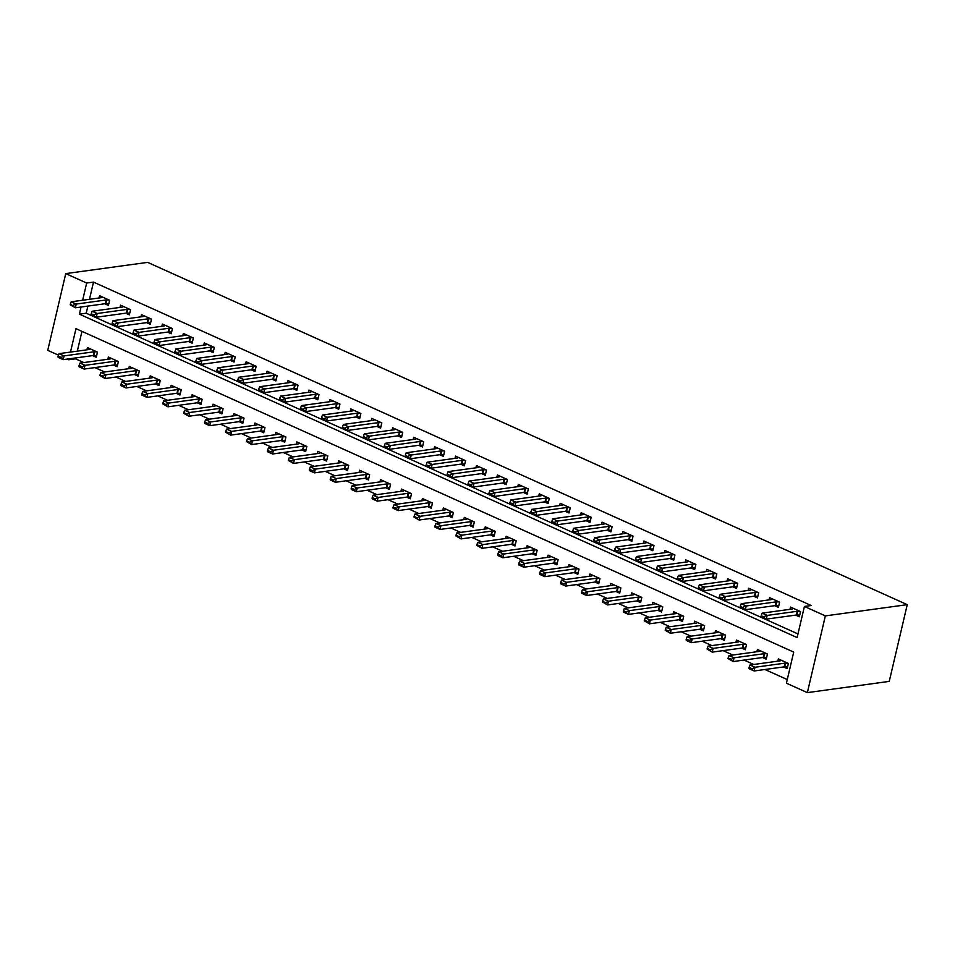 <?xml version="1.0" encoding="UTF-8"?>
<svg xmlns="http://www.w3.org/2000/svg" width="955" height="955" viewBox="0 0 955 955"><rect width="100%" height="100%" fill="white"/><g stroke="black" fill="none" stroke-linecap="round" stroke-linejoin="round"><path stroke-width="1.43" d="M75.731 357.922L75.517 358.841L68.688 359.772L67.184 359.092M58.47 355.165L47.75 350.342L65.752 273.608L147.643 262.374L907.25 604.658L889.248 681.393L807.357 692.626L786.419 683.195L793.712 652.086L75.982 328.663L70.491 352.073M75.517 358.841L83.777 362.554M94.951 367.591L104.716 371.996M115.889 377.022L125.654 381.427M136.828 386.465L146.593 390.858M157.754 395.895L167.531 400.3M178.692 405.326L188.457 409.731M199.631 414.768L209.396 419.161M220.569 424.199L230.334 428.604M241.508 433.642L251.272 438.035M262.446 443.072L272.211 447.465M283.384 452.503L293.149 456.908M304.323 461.945L314.088 466.338M325.261 471.376L335.026 475.781M346.199 480.807L355.964 485.212M367.138 490.249L376.903 494.642M388.064 499.68L397.841 504.085M409.003 509.111L418.779 513.515M429.941 518.553L439.706 522.946M450.879 527.984L460.644 532.389M471.818 537.414L481.583 541.819M492.756 546.857L502.521 551.25M513.695 556.288L523.459 560.692M534.633 565.718L544.398 570.123M555.571 575.161L565.336 579.554M576.51 584.591L586.275 588.996M597.448 594.022L607.213 598.427M618.386 603.465L628.151 607.858M639.313 612.895L649.09 617.3M660.251 622.326L670.016 626.731M681.19 631.768L690.954 636.161M702.128 641.199L711.893 645.604M723.066 650.63L732.831 655.035M744.005 660.072L753.77 664.465M764.943 669.503L787.266 679.566M81.963 331.361L77.319 351.142M783.47 666.96L787.183 668.631L788.4 663.45L778.349 658.914L777.812 661.17M762.532 657.529L766.244 659.201L767.462 654.008L757.411 649.484L756.885 651.74M741.593 648.087L745.306 649.758L746.524 644.577L736.472 640.053L735.947 642.297M720.655 638.656L724.367 640.327L725.585 635.147L715.534 630.61L715.009 632.867M699.717 629.226L703.429 630.897L704.647 625.704L694.595 621.18L694.07 623.436M678.79 619.783L682.491 621.454L683.708 616.273L673.657 611.749L673.132 613.993M657.852 610.352L661.552 612.024L662.77 606.843L652.719 602.307L652.193 604.563M636.913 600.922L640.614 602.593L641.832 597.4L631.78 592.876L631.255 595.132M615.975 591.479L619.676 593.151L620.893 587.97L610.842 583.445L610.317 585.69M595.037 582.049L598.749 583.72L599.955 578.539L589.904 574.003L589.378 576.259M574.098 572.618L577.811 574.289L579.017 569.096L568.977 564.572L568.44 566.828M553.16 563.175L556.872 564.847L558.09 559.666L548.039 555.142L547.502 557.386M532.221 553.745L535.934 555.416L537.152 550.235L527.1 545.699L526.575 547.955M511.283 544.314L514.996 545.985L516.213 540.793L506.162 536.268L505.637 538.524M490.345 534.872L494.057 536.543L495.275 531.362L485.224 526.838L484.698 529.082M469.406 525.441L473.119 527.112L474.337 521.931L464.285 517.395L463.76 519.651M448.48 516.01L452.181 517.682L453.398 512.489L443.347 507.965L442.822 510.221M427.542 506.568L431.242 508.239L432.46 503.058L422.408 498.534L421.883 500.778M406.603 497.137L410.304 498.808L411.521 493.628L401.47 489.091L400.945 491.348M385.665 487.707L389.365 489.378L390.583 484.185L380.532 479.661L380.006 481.917M364.726 478.264L368.427 479.935L369.645 474.754L359.593 470.23L359.068 472.474M343.788 468.833L347.501 470.505L348.706 465.324L338.667 460.788L338.13 463.044M322.85 459.403L326.562 461.074L327.78 455.881L317.729 451.357L317.191 453.613M301.911 449.96L305.624 451.631L306.842 446.451L296.79 441.926L296.253 444.171M280.973 440.53L284.685 442.201L285.903 437.02L275.852 432.484L275.327 434.74M260.035 431.099L263.747 432.77L264.965 427.577L254.913 423.053L254.388 425.309M239.096 421.656L242.809 423.328L244.026 418.147L233.975 413.622L233.45 415.867M218.158 412.226L221.87 413.897L223.088 408.716L213.037 404.18L212.511 406.436M197.231 402.795L200.932 404.466L202.15 399.274L192.098 394.749L191.573 396.994M176.293 393.353L179.994 395.024L181.211 389.843L171.16 385.319L170.635 387.563M155.355 383.922L159.055 385.593L160.273 380.412L150.222 375.876L149.696 378.132M134.416 374.491L138.117 376.163L139.335 370.97L129.283 366.445L128.758 368.69M113.478 365.049L117.19 366.72L118.396 361.539L108.345 357.015L107.82 359.259M92.54 355.618L96.252 357.289L97.458 352.108L87.418 347.572L86.881 349.828M81.056 307.021L79.384 314.147L797.115 637.57L804.42 606.461L811.237 605.53L93.506 282.107L89.472 299.297M87.884 306.077L86.213 313.216L797.974 633.941M795.634 615.115L799.335 616.787L800.553 611.606L790.501 607.07L789.976 609.326M774.696 605.685L778.397 607.356L779.614 602.163L769.563 597.639L769.038 599.895M753.758 596.242L757.47 597.914L758.676 592.733L748.636 588.208L748.099 590.453M732.819 586.812L736.532 588.483L737.738 583.302L727.698 578.766L727.161 581.022M711.881 577.381L715.593 579.052L716.811 573.86L706.76 569.335L706.223 571.591M690.942 567.938L694.655 569.61L695.873 564.429L685.821 559.905L685.296 562.149M670.004 558.508L673.717 560.179L674.934 554.998L664.883 550.462L664.358 552.718M649.066 549.077L652.778 550.749L653.996 545.556L643.945 541.031L643.419 543.288M628.127 539.635L631.84 541.306L633.058 536.125L623.006 531.601L622.481 533.845M607.201 530.204L610.902 531.875L612.119 526.694L602.068 522.158L601.543 524.414M586.263 520.773L589.963 522.445L591.181 517.252L581.129 512.728L580.604 514.984M565.324 511.331L569.025 513.002L570.242 507.821L560.191 503.297L559.666 505.541M544.386 501.9L548.086 503.572L549.304 498.391L539.253 493.854L538.727 496.111M523.447 492.47L527.148 494.141L528.366 488.948L518.314 484.424L517.789 486.68M502.509 483.027L506.222 484.698L507.427 479.517L497.388 474.993L496.851 477.237M481.571 473.596L485.283 475.268L486.501 470.087L476.45 465.551L475.912 467.807M460.632 464.166L464.345 465.837L465.563 460.644L455.511 456.12L454.974 458.376M439.694 454.723L443.407 456.395L444.624 451.214L434.573 446.689L434.048 448.934M418.756 445.293L422.468 446.964L423.686 441.783L413.634 437.247L413.109 439.503M397.817 435.862L401.53 437.533L402.747 432.34L392.696 427.816L392.171 430.072M376.891 426.419L380.591 428.091L381.809 422.91L371.758 418.386L371.232 420.63M355.952 416.989L359.653 418.66L360.871 413.479L350.819 408.943L350.294 411.199M335.014 407.558L338.715 409.229L339.932 404.037L329.881 399.512L329.356 401.769M314.076 398.116L317.776 399.787L318.994 394.606L308.943 390.082L308.417 392.326M293.137 388.685L296.838 390.356L298.056 385.175L288.004 380.639L287.479 382.895M272.199 379.254L275.911 380.926L277.117 375.733L267.078 371.209L266.541 373.465M251.261 369.812L254.973 371.483L256.179 366.302L246.139 361.778L245.602 364.022M230.322 360.381L234.035 362.052L235.252 356.872L225.201 352.335L224.664 354.592M209.384 350.951L213.096 352.622L214.314 347.429L204.263 342.905L203.737 345.161M188.445 341.508L192.158 343.179L193.376 337.998L183.324 333.474L182.799 335.718M167.507 332.077L171.22 333.749L172.437 328.568L162.386 324.031L161.861 326.288M146.569 322.647L150.281 324.318L151.499 319.125L141.447 314.601L140.922 316.857M125.642 313.204L129.343 314.875L130.56 309.695L120.509 305.17L119.984 307.414M104.704 303.774L108.404 305.445L109.622 300.264L99.571 295.728L99.045 297.984M65.752 273.608L86.678 283.038L82.655 300.228M93.506 282.107L86.678 283.038M804.42 606.461L825.359 615.891L907.25 604.658M68.903 358.865L68.688 359.772M807.357 692.626L825.359 615.891M86.213 313.216L79.384 314.147M761.254 615.509L763.618 617.264L761.254 615.509L762.138 613.146L792.161 609.027A2.22 0.609 13.2 0 0 792.495 608.932L793.498 608.419M799.956 611.331L797.688 611.272A2.22 0.609 13.2 0 0 797.186 611.296L767.163 615.414L766.28 619.138L761.111 616.13M799.741 615.08L796.804 614.996A2.22 0.609 13.2 0 0 796.315 615.02L766.28 619.138L763.618 617.264M762.138 613.146L767.163 615.414L763.761 616.644M781.333 660.263L780.342 660.776A2.22 0.609 -166.8 0 1 780.008 660.872L749.973 664.99L754.999 667.259L785.034 663.14A2.22 0.609 -166.8 0 1 785.523 663.116L787.791 663.176M751.609 668.488L749.09 667.354L751.466 669.109L754.999 667.259L754.128 670.983L784.151 666.865A2.22 0.609 -166.8 0 1 784.652 666.841L787.577 666.924M751.466 669.109L754.128 670.983L749.102 668.727L748.947 667.975M749.973 664.99L749.09 667.354M740.316 606.079L742.68 607.834L740.316 606.079L741.199 603.715L771.222 599.597A2.22 0.609 13.2 0 0 771.568 599.501L772.559 598.988M779.017 601.901L776.749 601.829A2.22 0.609 13.2 0 0 776.248 601.853L746.225 605.971L745.354 609.708L740.173 606.7M778.803 605.649L775.866 605.566A2.22 0.609 13.2 0 0 775.376 605.589L745.354 609.708L742.68 607.834M741.199 603.715L746.225 605.971L742.823 607.213M719.378 596.636L721.741 598.391L719.378 596.636L720.261 594.273L750.296 590.154A2.22 0.609 13.2 0 0 750.63 590.059L751.621 589.557M758.079 592.458L755.811 592.398A2.22 0.609 13.2 0 0 755.31 592.422L725.287 596.541L724.415 600.277L719.234 597.257M757.864 596.218L754.928 596.135A2.22 0.609 13.2 0 0 754.438 596.159L724.415 600.277L721.741 598.391M720.261 594.273L725.287 596.541L721.896 597.77M698.439 587.206L700.803 588.96L698.439 587.206L699.323 584.842L729.357 580.724A2.22 0.609 13.2 0 0 729.692 580.628L730.682 580.115M737.141 583.028L734.873 582.968A2.22 0.609 13.2 0 0 734.383 582.992L704.348 587.11L703.477 590.835L698.296 587.826M736.926 586.776L733.989 586.692A2.22 0.609 13.2 0 0 733.5 586.716L703.477 590.835L700.803 588.96M699.323 584.842L704.348 587.11L700.958 588.34M760.395 650.833L759.404 651.346A2.22 0.609 -166.8 0 1 759.07 651.429L729.035 655.56L734.061 657.816L764.096 653.698A2.22 0.609 -166.8 0 1 764.585 653.674L766.853 653.745M730.671 659.046L728.152 657.923L730.527 659.678L734.061 657.816L733.189 661.552L763.212 657.434A2.22 0.609 -166.8 0 1 763.714 657.41L766.638 657.494M730.527 659.678L733.189 661.552L728.008 658.544M729.035 655.56L728.152 657.923M739.457 641.402L738.466 641.903A2.22 0.609 -166.8 0 1 738.131 641.999L708.097 646.117L713.122 648.385L743.157 644.267A2.22 0.609 -166.8 0 1 743.647 644.243L745.915 644.303M709.732 649.615L707.213 648.481L709.589 650.236L713.122 648.385L712.251 652.122L742.286 648.003A2.22 0.609 -166.8 0 1 742.775 647.979L745.7 648.063M709.589 650.236L712.251 652.122L707.07 649.102M708.097 646.117L707.213 648.481M718.53 631.959L717.527 632.473A2.22 0.609 -166.8 0 1 717.193 632.568L687.17 636.687L692.184 638.955L722.219 634.824A2.22 0.609 -166.8 0 1 722.708 634.812L724.988 634.872M688.794 640.184L686.287 639.05L688.651 640.805L692.184 638.955L691.313 642.679L721.347 638.561A2.22 0.609 -166.8 0 1 721.837 638.537L724.761 638.62M688.651 640.805L691.313 642.679L686.287 640.423L686.132 639.671M687.17 636.687L686.287 639.05M677.501 577.775L679.876 579.53L677.501 577.775L678.384 575.411L708.419 571.293A2.22 0.609 13.2 0 0 708.753 571.197L709.744 570.684M716.202 573.597L713.934 573.525A2.22 0.609 13.2 0 0 713.445 573.549L683.41 577.668L682.538 581.404L677.358 578.396M715.987 577.345L713.063 577.262A2.22 0.609 13.2 0 0 712.561 577.286L682.538 581.404L679.876 579.53M678.384 575.411L683.41 577.668L680.02 578.909M697.592 622.529L696.589 623.042A2.22 0.609 -166.8 0 1 696.255 623.126L666.232 627.256L671.258 629.512L701.28 625.394A2.22 0.609 -166.8 0 1 701.77 625.37L704.05 625.441M667.855 630.742L665.349 629.62L667.712 631.374L671.258 629.512L670.374 633.249L700.409 629.13A2.22 0.609 -166.8 0 1 700.898 629.106L703.835 629.19M667.712 631.374L670.374 633.249L665.193 630.24M666.232 627.256L665.349 629.62M656.562 568.332L658.938 570.087L656.562 568.332L657.446 565.969L687.481 561.85A2.22 0.609 13.2 0 0 687.815 561.755L688.806 561.254M695.264 564.154L692.996 564.095A2.22 0.609 13.2 0 0 692.506 564.119L662.472 568.237L661.6 571.973L656.419 568.953M695.049 567.915L692.124 567.831A2.22 0.609 13.2 0 0 691.623 567.855L661.6 571.973L658.938 570.087M657.446 565.969L662.472 568.237L659.081 569.467M676.653 613.098L675.651 613.599A2.22 0.609 -166.8 0 1 675.316 613.695L645.293 617.813L650.319 620.082L680.342 615.963A2.22 0.609 -166.8 0 1 680.831 615.939L683.112 615.999M646.917 621.311L644.41 620.177L646.774 621.932L650.319 620.082L649.436 623.818L679.471 619.7A2.22 0.609 -166.8 0 1 679.96 619.676L682.897 619.759M646.774 621.932L649.436 623.818L644.255 620.798M645.293 617.813L644.41 620.177M635.624 558.902L638 560.657L635.624 558.902L636.508 556.538L666.542 552.42A2.22 0.609 13.2 0 0 666.877 552.324L667.867 551.811M674.326 554.724L672.057 554.664A2.22 0.609 13.2 0 0 671.568 554.688L641.533 558.806L640.662 562.531L635.481 559.523M674.111 558.472L671.186 558.389A2.22 0.609 13.2 0 0 670.697 558.412L640.662 562.531L638 560.657M636.508 556.538L641.533 558.806L638.143 560.036M655.715 603.656L654.712 604.169A2.22 0.609 -166.8 0 1 654.378 604.264L624.355 608.383L629.381 610.651L659.404 606.52A2.22 0.609 -166.8 0 1 659.893 606.509L662.173 606.568M625.979 611.88L623.472 610.746L625.835 612.501L629.381 610.651L628.497 614.375L658.532 610.257A2.22 0.609 -166.8 0 1 659.022 610.233L661.958 610.317M625.835 612.501L628.497 614.375L623.472 612.119L623.328 611.367M624.355 608.383L623.472 610.746M614.698 549.471L617.061 551.226L614.698 549.471L615.569 547.108L645.604 542.977A2.22 0.609 13.2 0 0 645.938 542.894L646.941 542.38M653.387 545.293L651.119 545.221A2.22 0.609 13.2 0 0 650.63 545.245L620.595 549.364L619.723 553.1L614.543 550.092M653.172 549.041L650.248 548.958A2.22 0.609 13.2 0 0 649.758 548.982L619.723 553.1L617.061 551.226M615.569 547.108L620.595 549.364L617.205 550.593M634.777 594.225L633.774 594.738A2.22 0.609 -166.8 0 1 633.44 594.822L603.417 598.952L608.442 601.208L638.465 597.09A2.22 0.609 -166.8 0 1 638.967 597.066L641.235 597.138M605.04 602.438L602.533 601.316L604.897 603.071L608.442 601.208L607.559 604.945L637.594 600.826A2.22 0.609 -166.8 0 1 638.083 600.802L641.02 600.886M604.897 603.071L607.559 604.945L602.39 601.937M603.417 598.952L602.533 601.316M593.759 540.029L596.123 541.783L593.759 540.029L594.643 537.665L624.666 533.547A2.22 0.609 13.2 0 0 625 533.451L626.003 532.95M632.461 535.851L630.181 535.791A2.22 0.609 13.2 0 0 629.691 535.815L599.668 539.933L598.785 543.67L593.604 540.649M632.246 539.611L629.309 539.527A2.22 0.609 13.2 0 0 628.82 539.551L598.785 543.67L596.123 541.783M594.643 537.665L599.668 539.933L596.266 541.163M613.838 584.794L612.835 585.296A2.22 0.609 -166.8 0 1 612.501 585.391L582.478 589.51L587.504 591.778L617.527 587.659A2.22 0.609 -166.8 0 1 618.028 587.635L620.296 587.695M584.102 593.007L581.595 591.873L583.959 593.628L587.504 591.778L586.633 595.514L616.655 591.384A2.22 0.609 -166.8 0 1 617.145 591.372L620.082 591.455M583.959 593.628L586.633 595.514L581.607 593.246L581.452 592.494M582.478 589.51L581.595 591.873M572.821 530.598L575.185 532.353L572.821 530.598L573.704 528.234L603.727 524.116A2.22 0.609 13.2 0 0 604.061 524.02L605.064 523.507M611.522 526.42L609.242 526.36A2.22 0.609 13.2 0 0 608.753 526.384L578.73 530.503L577.847 534.227L572.666 531.219M611.307 530.168L608.371 530.085A2.22 0.609 13.2 0 0 607.881 530.109L577.847 534.227L575.185 532.353M573.704 528.234L578.73 530.503L575.328 531.732M592.9 575.352L591.909 575.865A2.22 0.609 -166.8 0 1 591.575 575.961L561.54 580.079L566.566 582.347L596.589 578.217A2.22 0.609 -166.8 0 1 597.09 578.205L599.358 578.264M563.175 583.577L560.657 582.443L563.02 584.197L566.566 582.347L565.694 586.072L595.717 581.953A2.22 0.609 -166.8 0 1 596.207 581.929L599.143 582.013M563.02 584.197L565.694 586.072L560.669 583.815L560.513 583.063M561.54 580.079L560.657 582.443M551.883 521.167L554.246 522.922L551.883 521.167L552.766 518.804L582.789 514.673A2.22 0.609 13.2 0 0 583.123 514.59L584.126 514.077M590.584 516.989L588.304 516.918A2.22 0.609 13.2 0 0 587.814 516.942L557.792 521.06L556.908 524.796L551.739 521.788M590.369 520.738L587.432 520.654A2.22 0.609 13.2 0 0 586.943 520.678L556.908 524.796L554.246 522.922M552.766 518.804L557.792 521.06L554.389 522.289M571.961 565.921L570.971 566.434A2.22 0.609 -166.8 0 1 570.636 566.518L540.602 570.648L545.627 572.905L575.662 568.786A2.22 0.609 -166.8 0 1 576.152 568.762L578.42 568.834M542.237 574.134L539.718 573.012L542.082 574.767L545.627 572.905L544.756 576.641L574.779 572.523A2.22 0.609 -166.8 0 1 575.268 572.499L578.205 572.582M542.082 574.767L544.756 576.641L539.73 574.373L539.575 573.633M540.602 570.648L539.718 573.012M530.944 511.725L533.308 513.48L530.944 511.725L531.828 509.361L561.85 505.243A2.22 0.609 13.2 0 0 562.185 505.147L563.187 504.646M569.646 507.547L567.377 507.487A2.22 0.609 13.2 0 0 566.876 507.511L536.853 511.629L535.97 515.366L530.801 512.346M569.431 511.307L566.494 511.223A2.22 0.609 13.2 0 0 566.005 511.247L535.97 515.366L533.308 513.48M531.828 509.361L536.853 511.629L533.451 512.859M551.023 556.49L550.032 556.992A2.22 0.609 -166.8 0 1 549.698 557.087L519.663 561.206L524.689 563.474L554.724 559.355A2.22 0.609 -166.8 0 1 555.213 559.332L557.481 559.391M521.299 564.703L518.78 563.569L521.144 565.324L524.689 563.474L523.818 567.21L553.84 563.08A2.22 0.609 -166.8 0 1 554.342 563.068L557.266 563.152M521.144 565.324L523.818 567.21L518.792 564.942L518.637 564.19M519.663 561.206L518.78 563.569M510.006 502.294L512.369 504.049L510.006 502.294L510.889 499.931L540.912 495.812A2.22 0.609 13.2 0 0 541.246 495.717L542.249 495.203M548.707 498.116L546.439 498.056A2.22 0.609 13.2 0 0 545.938 498.068L515.915 502.199L515.043 505.923L509.863 502.915M548.492 501.864L545.556 501.781A2.22 0.609 13.2 0 0 545.066 501.805L515.043 505.923L512.369 504.049M510.889 499.931L515.915 502.199L512.513 503.428M530.085 547.048L529.094 547.561A2.22 0.609 -166.8 0 1 528.76 547.657L498.725 551.775L503.751 554.043L533.785 549.913A2.22 0.609 -166.8 0 1 534.275 549.901L536.543 549.961M500.36 555.273L497.842 554.139L500.217 555.894L503.751 554.043L502.879 557.768L532.902 553.649A2.22 0.609 -166.8 0 1 533.403 553.625L536.328 553.709M500.217 555.894L502.879 557.768L497.853 555.512L497.698 554.76M498.725 551.775L497.842 554.139M489.067 492.864L491.431 494.618L491.586 493.986L489.067 492.864L489.951 490.5L519.986 486.37A2.22 0.609 13.2 0 0 520.32 486.286L521.311 485.773M527.769 488.685L525.501 488.614A2.22 0.609 13.2 0 0 524.999 488.638L494.977 492.756L494.105 496.493L488.924 493.484M527.554 492.434L524.617 492.35A2.22 0.609 13.2 0 0 524.128 492.374L494.105 496.493L491.431 494.618M489.951 490.5L494.977 492.756L491.586 493.986M509.146 537.617L508.156 538.131A2.22 0.609 -166.8 0 1 507.821 538.214L477.787 542.333L482.812 544.601L512.847 540.482A2.22 0.609 -166.8 0 1 513.336 540.458L515.605 540.53M479.422 545.83L476.903 544.708L479.279 546.463L482.812 544.601L481.941 548.337L511.964 544.219A2.22 0.609 -166.8 0 1 512.465 544.195L515.39 544.278M479.279 546.463L481.941 548.337L476.76 545.329M477.787 542.333L476.903 544.708M468.129 483.421L470.493 485.176L468.129 483.421L469.012 481.057L499.047 476.939A2.22 0.609 13.2 0 0 499.381 476.843L500.372 476.342M506.83 479.243L504.562 479.183A2.22 0.609 13.2 0 0 504.073 479.207L474.038 483.326L473.167 487.062L467.986 484.042M506.616 483.003L503.679 482.92A2.22 0.609 13.2 0 0 503.19 482.944L473.167 487.062L470.493 485.176M469.012 481.057L474.038 483.326L470.648 484.555M488.22 528.187L487.217 528.688A2.22 0.609 -166.8 0 1 486.883 528.784L456.848 532.902L461.874 535.17L491.909 531.052A2.22 0.609 -166.8 0 1 492.398 531.028L494.666 531.087M458.484 536.4L455.977 535.266L458.34 537.02L461.874 535.17L461.002 538.907L491.037 534.776A2.22 0.609 -166.8 0 1 491.527 534.764L494.451 534.848M458.34 537.02L461.002 538.907L455.822 535.886M456.848 532.902L455.977 535.266M447.191 473.99L449.554 475.745L447.191 473.99L448.074 471.627L478.109 467.508A2.22 0.609 13.2 0 0 478.443 467.413L479.434 466.9M485.892 469.812L483.624 469.753A2.22 0.609 13.2 0 0 483.135 469.764L453.1 473.895L452.228 477.619L447.047 474.611M485.677 473.561L482.752 473.477A2.22 0.609 13.2 0 0 482.251 473.501L452.228 477.619L449.554 475.745M448.074 471.627L453.1 473.895L449.71 475.124M467.282 518.744L466.279 519.257A2.22 0.609 -166.8 0 1 465.945 519.353L435.922 523.471L440.935 525.727L470.97 521.609A2.22 0.609 -166.8 0 1 471.46 521.597L473.74 521.657M437.545 526.969L435.038 525.835L437.402 527.59L440.935 525.727L440.064 529.464L470.099 525.346A2.22 0.609 -166.8 0 1 470.588 525.322L473.525 525.405M437.402 527.59L440.064 529.464L435.038 527.208L434.883 526.456M435.922 523.471L435.038 525.835M426.252 464.56L428.628 466.315L426.252 464.56L427.136 462.196L457.17 458.066A2.22 0.609 13.2 0 0 457.505 457.982L458.495 457.469M464.954 460.382L462.686 460.31A2.22 0.609 13.2 0 0 462.196 460.334L432.161 464.452L431.29 468.189L426.109 465.181M464.739 464.13L461.814 464.046A2.22 0.609 13.2 0 0 461.313 464.07L431.29 468.189L428.628 466.315M427.136 462.196L432.161 464.452L428.771 465.682M446.343 509.313L445.34 509.827A2.22 0.609 -166.8 0 1 445.006 509.91L414.983 514.029L420.009 516.297L450.032 512.178A2.22 0.609 -166.8 0 1 450.521 512.155L452.801 512.226M416.607 517.526L414.1 516.404L416.464 518.159L420.009 516.297L419.126 520.033L449.16 515.915A2.22 0.609 -166.8 0 1 449.65 515.891L452.586 515.975M416.464 518.159L419.126 520.033L413.945 517.025M414.983 514.029L414.1 516.404M405.314 455.117L407.69 456.872L405.314 455.117L406.197 452.754L436.232 448.635A2.22 0.609 13.2 0 0 436.566 448.54L437.557 448.038M444.015 450.939L441.747 450.879A2.22 0.609 13.2 0 0 441.258 450.903L411.223 455.022L410.352 458.758L405.171 455.738M443.8 454.699L440.876 454.616A2.22 0.609 13.2 0 0 440.374 454.628L410.352 458.758L407.69 456.872M406.197 452.754L411.223 455.022L407.833 456.251M425.405 499.883L424.402 500.384A2.22 0.609 -166.8 0 1 424.068 500.48L394.045 504.598L399.071 506.866L429.093 502.748A2.22 0.609 -166.8 0 1 429.583 502.724L431.863 502.784M395.668 508.096L393.162 506.962L395.525 508.717L399.071 506.866L398.187 510.603L428.222 506.472A2.22 0.609 -166.8 0 1 428.711 506.46L431.648 506.544M395.525 508.717L398.187 510.603L393.162 508.335L393.018 507.583M394.045 504.598L393.162 506.962M384.376 445.687L386.751 447.441L384.376 445.687L385.259 443.323L415.294 439.205A2.22 0.609 13.2 0 0 415.628 439.109L416.619 438.596M423.077 441.508L420.809 441.449A2.22 0.609 13.2 0 0 420.319 441.461L390.285 445.591L389.413 449.316L384.232 446.307M422.862 445.257L419.937 445.173A2.22 0.609 13.2 0 0 419.448 445.197L389.413 449.316L386.751 447.441M385.259 443.323L390.285 445.591L386.894 446.821M404.466 490.44L403.464 490.954A2.22 0.609 -166.8 0 1 403.129 491.049L373.107 495.168L378.132 497.424L408.155 493.305A2.22 0.609 -166.8 0 1 408.656 493.293L410.925 493.353M374.73 498.665L372.223 497.531L374.587 499.286L378.132 497.424L377.249 501.16L407.284 497.042A2.22 0.609 -166.8 0 1 407.773 497.018L410.71 497.101M374.587 499.286L377.249 501.16L372.223 498.892L372.08 498.152M373.107 495.168L372.223 497.531M363.449 436.256L365.813 438.011L363.449 436.256L364.333 433.88L394.355 429.762A2.22 0.609 13.2 0 0 394.69 429.678L395.692 429.165M402.151 432.078L399.87 432.006A2.22 0.609 13.2 0 0 399.381 432.03L369.346 436.149L368.475 439.885L363.294 436.877M401.924 435.826L398.999 435.743A2.22 0.609 13.2 0 0 398.51 435.767L368.475 439.885L365.813 438.011M364.333 433.88L369.346 436.149L365.956 437.378M383.528 481.01L382.525 481.523A2.22 0.609 -166.8 0 1 382.191 481.607L352.168 485.725L357.194 487.993L387.217 483.875A2.22 0.609 -166.8 0 1 387.718 483.851L389.986 483.922M353.792 489.223L351.285 488.101L353.648 489.855L357.194 487.993L356.322 491.73L386.345 487.611A2.22 0.609 -166.8 0 1 386.835 487.587L389.771 487.671M353.648 489.855L356.322 491.73L351.297 489.461L351.142 488.721M352.168 485.725L351.285 488.101M342.511 426.813L344.874 428.568L342.511 426.813L343.394 424.45L373.417 420.331A2.22 0.609 13.2 0 0 373.751 420.236L374.754 419.734M381.212 422.635L378.932 422.576A2.22 0.609 13.2 0 0 378.443 422.599L348.42 426.718L347.536 430.454L342.356 427.434M380.997 426.396L378.061 426.312A2.22 0.609 13.2 0 0 377.571 426.324L347.536 430.454L344.874 428.568M343.394 424.45L348.42 426.718L345.018 427.947M362.59 471.567L361.599 472.08A2.22 0.609 -166.8 0 1 361.253 472.176L331.23 476.294L336.256 478.562L366.278 474.444A2.22 0.609 -166.8 0 1 366.78 474.42L369.048 474.48M332.853 479.792L330.346 478.658L332.71 480.413L336.256 478.562L335.384 482.287L365.407 478.169A2.22 0.609 -166.8 0 1 365.896 478.157L368.833 478.228M332.71 480.413L335.384 482.287L330.358 480.031L330.203 479.279M331.23 476.294L330.346 478.658M321.572 417.383L323.936 419.138L321.572 417.383L322.456 415.019L352.479 410.901A2.22 0.609 13.2 0 0 352.813 410.805L353.816 410.292M360.274 413.205L357.994 413.145A2.22 0.609 13.2 0 0 357.504 413.157L327.481 417.275L326.598 421.012L321.429 418.004M360.059 416.953L357.122 416.869A2.22 0.609 13.2 0 0 356.633 416.893L326.598 421.012L323.936 419.138M322.456 415.019L327.481 417.275L324.079 418.517M341.651 462.136L340.66 462.65A2.22 0.609 -166.8 0 1 340.326 462.745L310.291 466.864L315.317 469.12L345.352 465.001A2.22 0.609 -166.8 0 1 345.841 464.99L348.109 465.049M311.927 470.361L309.408 469.227L311.772 470.982L315.317 469.12L314.446 472.856L344.469 468.738A2.22 0.609 -166.8 0 1 344.958 468.714L347.895 468.798M311.772 470.982L314.446 472.856L309.42 470.588L309.265 469.848M310.291 466.864L309.408 469.227M300.634 407.952L302.998 409.707L300.634 407.952L301.517 405.577L331.54 401.458A2.22 0.609 13.2 0 0 331.874 401.375L332.877 400.861M339.335 403.774L337.055 403.702A2.22 0.609 13.2 0 0 336.566 403.726L306.543 407.845L305.66 411.581L300.491 408.573M339.12 407.522L336.184 407.439A2.22 0.609 13.2 0 0 335.694 407.463L305.66 411.581L302.998 409.707M301.517 405.577L306.543 407.845L303.141 409.074M320.713 452.706L319.722 453.219A2.22 0.609 -166.8 0 1 319.388 453.303L289.353 457.421L294.379 459.689L324.413 455.571A2.22 0.609 -166.8 0 1 324.903 455.547L327.171 455.619M290.988 460.919L288.47 459.797L290.833 461.54L294.379 459.689L293.507 463.426L323.53 459.307A2.22 0.609 -166.8 0 1 324.031 459.283L326.956 459.367M290.833 461.54L293.507 463.426L288.326 460.417M289.353 457.421L288.47 459.797M279.696 398.51L282.059 400.264L279.696 398.51L280.579 396.146L310.602 392.027A2.22 0.609 13.2 0 0 310.936 391.932L311.939 391.431M318.397 394.331L316.129 394.272A2.22 0.609 13.2 0 0 315.627 394.296L285.605 398.414L284.721 402.151L279.552 399.13M318.182 398.092L315.245 398.008A2.22 0.609 13.2 0 0 314.756 398.02L284.721 402.151L282.059 400.264M280.579 396.146L285.605 398.414L282.203 399.644M299.775 443.263L298.784 443.777A2.22 0.609 -166.8 0 1 298.449 443.872L268.415 447.99L273.44 450.259L303.475 446.14A2.22 0.609 -166.8 0 1 303.965 446.116L306.233 446.176M270.05 451.488L267.531 450.354L269.907 452.109L273.44 450.259L272.569 453.983L302.592 449.865A2.22 0.609 -166.8 0 1 303.093 449.853L306.018 449.924M269.907 452.109L272.569 453.983L267.543 451.727L267.388 450.975M268.415 447.99L267.531 450.354M258.757 389.079L261.121 390.834L258.757 389.079L259.641 386.715L289.663 382.597A2.22 0.609 13.2 0 0 290.01 382.501L291 381.988M297.459 384.901L295.191 384.841A2.22 0.609 13.2 0 0 294.689 384.853L264.666 388.971L263.795 392.708L258.614 389.7M297.244 388.649L294.307 388.566A2.22 0.609 13.2 0 0 293.818 388.589L263.795 392.708L261.121 390.834M259.641 386.715L264.666 388.971L261.264 390.213M278.836 433.833L277.845 434.346A2.22 0.609 -166.8 0 1 277.511 434.441L247.476 438.56L252.502 440.816L282.537 436.698A2.22 0.609 -166.8 0 1 283.026 436.686L285.294 436.745M249.112 442.058L246.593 440.924L248.969 442.678L252.502 440.816L251.631 444.553L281.653 440.434A2.22 0.609 -166.8 0 1 282.155 440.41L285.079 440.494M248.969 442.678L251.631 444.553L246.45 441.544M247.476 438.56L246.593 440.924M237.819 379.648L240.183 381.403L240.338 380.77L237.819 379.648L238.702 377.273L268.737 373.154A2.22 0.609 13.2 0 0 269.071 373.071L270.062 372.557M276.52 375.47L274.252 375.399A2.22 0.609 13.2 0 0 273.763 375.422L243.728 379.541L242.857 383.277L237.676 380.269M276.305 379.219L273.369 379.135A2.22 0.609 13.2 0 0 272.879 379.159L242.857 383.277L240.183 381.403M238.702 377.273L243.728 379.541L240.338 380.77M257.898 424.402L256.907 424.915A2.22 0.609 -166.8 0 1 256.573 424.999L226.538 429.117L231.564 431.385L261.598 427.267A2.22 0.609 -166.8 0 1 262.088 427.243L264.356 427.315M228.173 432.615L225.655 431.493L228.03 433.236L231.564 431.385L230.692 435.122L260.727 431.003A2.22 0.609 -166.8 0 1 261.216 430.98L264.141 431.063M228.03 433.236L230.692 435.122L225.511 432.114M226.538 429.117L225.655 431.493M216.881 370.206L219.244 371.961L216.881 370.206L217.764 367.842L247.799 363.724A2.22 0.609 13.2 0 0 248.133 363.628L249.124 363.115M255.582 366.028L253.314 365.968A2.22 0.609 13.2 0 0 252.824 365.992L222.79 370.11L221.918 373.835L216.737 370.827M255.367 369.776L252.43 369.704A2.22 0.609 13.2 0 0 251.941 369.716L221.918 373.835L219.244 371.961M217.764 367.842L222.79 370.11L219.399 371.34M236.971 414.959L235.969 415.473A2.22 0.609 -166.8 0 1 235.634 415.568L205.612 419.687L210.625 421.955L240.66 417.836A2.22 0.609 -166.8 0 1 241.149 417.813L243.429 417.872M207.235 423.184L204.728 422.05L207.092 423.805L210.625 421.955L209.754 425.679L239.789 421.561A2.22 0.609 -166.8 0 1 240.278 421.549L243.203 421.621M207.092 423.805L209.754 425.679L204.728 423.423L204.573 422.671M205.612 419.687L204.728 422.05M195.942 360.775L198.318 362.53L195.942 360.775L196.826 358.412L226.86 354.293A2.22 0.609 13.2 0 0 227.195 354.198L228.185 353.684M234.644 356.597L232.375 356.537A2.22 0.609 13.2 0 0 231.886 356.549L201.851 360.668L200.98 364.404L195.799 361.396M234.429 360.345L231.504 360.262A2.22 0.609 13.2 0 0 231.003 360.286L200.98 364.404L198.318 362.53M196.826 358.412L201.851 360.668L198.461 361.909M216.033 405.529L215.03 406.042A2.22 0.609 -166.8 0 1 214.696 406.138L184.673 410.256L189.699 412.512L219.722 408.394A2.22 0.609 -166.8 0 1 220.211 408.382L222.491 408.442M186.297 413.754L183.79 412.62L186.153 414.375L189.699 412.512L188.815 416.249L218.85 412.13A2.22 0.609 -166.8 0 1 219.34 412.106L222.276 412.19M186.153 414.375L188.815 416.249L183.635 413.24M184.673 410.256L183.79 412.62M175.004 351.345L177.379 353.087L175.004 351.345L175.887 348.969L205.922 344.851A2.22 0.609 13.2 0 0 206.256 344.767L207.247 344.254M213.705 347.166L211.437 347.095A2.22 0.609 13.2 0 0 210.948 347.119L180.913 351.237L180.041 354.974L174.861 351.965M213.49 350.915L210.566 350.831A2.22 0.609 13.2 0 0 210.064 350.855L180.041 354.974L177.379 353.087M175.887 348.969L180.913 351.237L177.523 352.467M195.095 396.098L194.092 396.612A2.22 0.609 -166.8 0 1 193.758 396.695L163.735 400.814L168.76 403.082L198.783 398.963A2.22 0.609 -166.8 0 1 199.273 398.939L201.553 399.011M165.358 404.311L162.851 403.189L165.215 404.932L168.76 403.082L167.877 406.818L197.912 402.7A2.22 0.609 -166.8 0 1 198.401 402.676L201.338 402.759M165.215 404.932L167.877 406.818L162.696 403.81M163.735 400.814L162.851 403.189M154.065 341.902L156.441 343.657L154.065 341.902L154.949 339.538L184.984 335.42A2.22 0.609 13.2 0 0 185.318 335.324L186.309 334.811M192.767 337.724L190.499 337.664A2.22 0.609 13.2 0 0 190.009 337.688L159.974 341.806L159.103 345.531L153.922 342.523M192.552 341.472L189.627 341.401A2.22 0.609 13.2 0 0 189.138 341.413L159.103 345.531L156.441 343.657M154.949 339.538L159.974 341.806L156.584 343.036M174.156 386.656L173.153 387.169A2.22 0.609 -166.8 0 1 172.819 387.264L142.796 391.383L147.822 393.651L177.845 389.533A2.22 0.609 -166.8 0 1 178.334 389.509L180.614 389.568M144.42 394.881L141.913 393.747L144.277 395.501L147.822 393.651L146.939 397.376L176.973 393.257A2.22 0.609 -166.8 0 1 177.463 393.245L180.4 393.317M144.277 395.501L146.939 397.376L141.913 395.119L141.77 394.367M142.796 391.383L141.913 393.747M133.139 332.471L135.503 334.226L133.139 332.471L134.01 330.108L164.045 325.989A2.22 0.609 13.2 0 0 164.379 325.894L165.382 325.38M171.828 328.293L169.56 328.233A2.22 0.609 13.2 0 0 169.071 328.245L139.036 332.364L138.165 336.1L132.984 333.092M171.613 332.042L168.689 331.958A2.22 0.609 13.2 0 0 168.199 331.982L138.165 336.1L135.503 334.226M134.01 330.108L139.036 332.364L135.646 333.605M153.218 377.225L152.215 377.738A2.22 0.609 -166.8 0 1 151.881 377.834L121.858 381.952L126.884 384.208L156.907 380.09A2.22 0.609 -166.8 0 1 157.408 380.078L159.676 380.138M123.482 385.45L120.975 384.316L123.338 386.071L126.884 384.208L126 387.945L156.035 383.826A2.22 0.609 -166.8 0 1 156.525 383.803L159.461 383.886M123.338 386.071L126 387.945L120.987 385.677L120.831 384.937M121.858 381.952L120.975 384.316M112.201 323.041L114.564 324.784L112.201 323.041L113.084 320.665L143.107 316.547A2.22 0.609 13.2 0 0 143.441 316.463L144.444 315.95M150.902 318.863L148.622 318.791A2.22 0.609 13.2 0 0 148.132 318.815L118.11 322.933L117.226 326.67L112.045 323.661M150.687 322.611L147.75 322.527A2.22 0.609 13.2 0 0 147.261 322.551L117.226 326.67L114.564 324.784M113.084 320.665L118.11 322.933L114.707 324.163M132.279 367.794L131.289 368.308A2.22 0.609 -166.8 0 1 130.942 368.391L100.92 372.51L105.945 374.778L135.968 370.659A2.22 0.609 -166.8 0 1 136.47 370.636L138.738 370.707M102.543 376.007L100.036 374.873L102.4 376.628L105.945 374.778L105.074 378.514L135.097 374.396A2.22 0.609 -166.8 0 1 135.586 374.372L138.523 374.456M102.4 376.628L105.074 378.514L99.893 375.506M100.92 372.51L100.036 374.873M91.262 313.598L93.626 315.353L91.262 313.598L92.146 311.235L122.168 307.116A2.22 0.609 13.2 0 0 122.503 307.021L123.505 306.507M129.964 309.42L127.683 309.36A2.22 0.609 13.2 0 0 127.194 309.384L97.171 313.503L96.288 317.227L91.107 314.219M129.749 313.168L126.812 313.097A2.22 0.609 13.2 0 0 126.323 313.109L96.288 317.227L93.626 315.353M92.146 311.235L97.171 313.503L93.769 314.732M111.341 358.352L110.35 358.865A2.22 0.609 -166.8 0 1 110.016 358.961L79.981 363.079L85.007 365.347L115.03 361.229A2.22 0.609 -166.8 0 1 115.531 361.205L117.799 361.265M81.617 366.577L79.098 365.443L81.462 367.198L85.007 365.347L84.136 369.072L114.158 364.953A2.22 0.609 -166.8 0 1 114.648 364.941L117.584 365.013M81.462 367.198L84.136 369.072L79.11 366.815L78.955 366.063M79.981 363.079L79.098 365.443M70.324 304.168L72.687 305.922L70.324 304.168L71.207 301.804L101.23 297.685A2.22 0.609 13.2 0 0 101.564 297.59L102.567 297.077M109.025 299.989L106.745 299.93A2.22 0.609 13.2 0 0 106.256 299.942L76.233 304.06L75.35 307.796L70.181 304.788M108.81 303.738L105.874 303.654A2.22 0.609 13.2 0 0 105.384 303.678L75.35 307.796L72.687 305.922M71.207 301.804L76.233 304.06L72.831 305.302M90.403 348.921L89.412 349.435A2.22 0.609 -166.8 0 1 89.078 349.53L59.043 353.648L64.069 355.905L94.103 351.786A2.22 0.609 -166.8 0 1 94.593 351.774L96.861 351.834M60.678 357.146L58.16 356.012L60.523 357.767L64.069 355.905L63.197 359.641L93.22 355.523A2.22 0.609 -166.8 0 1 93.709 355.499L96.646 355.582M60.523 357.767L63.197 359.641L58.171 357.373L58.016 356.633M59.043 353.648L58.16 356.012M797.186 611.296L796.315 615.02M797.688 611.272L796.804 614.996M784.652 666.841L785.523 663.116M784.151 666.865L785.034 663.14M776.248 601.853L775.376 605.589M776.749 601.829L775.866 605.566M755.31 592.422L754.438 596.159M755.811 592.398L754.928 596.135M734.383 582.992L733.5 586.716M734.873 582.968L733.989 586.692M763.714 657.41L764.585 653.674M763.212 657.434L764.096 653.698M742.775 647.979L743.647 644.243M742.286 648.003L743.157 644.267M721.837 638.537L722.708 634.812M721.347 638.561L722.219 634.824M713.445 573.549L712.561 577.286M713.934 573.525L713.063 577.262M700.898 629.106L701.77 625.37M700.409 629.13L701.28 625.394M692.506 564.119L691.623 567.855M692.996 564.095L692.124 567.831M679.96 619.676L680.831 615.939M679.471 619.7L680.342 615.963M671.568 554.688L670.697 558.412M672.057 554.664L671.186 558.389M659.022 610.233L659.893 606.509M658.532 610.257L659.404 606.52M650.63 545.245L649.758 548.982M651.119 545.221L650.248 548.958M638.083 600.802L638.967 597.066M637.594 600.826L638.465 597.09M629.691 535.815L628.82 539.551M630.181 535.791L629.309 539.527M617.145 591.372L618.028 587.635M616.655 591.384L617.527 587.659M608.753 526.384L607.881 530.109M609.242 526.36L608.371 530.085M596.207 581.929L597.09 578.205M595.717 581.953L596.589 578.217M587.814 516.942L586.943 520.678M588.304 516.918L587.432 520.654M575.268 572.499L576.152 568.762M574.779 572.523L575.662 568.786M566.876 507.511L566.005 511.247M567.377 507.487L566.494 511.223M554.342 563.068L555.213 559.332M553.84 563.08L554.724 559.355M545.938 498.068L545.066 501.805M546.439 498.056L545.556 501.781M533.403 553.625L534.275 549.901M532.902 553.649L533.785 549.913M524.999 488.638L524.128 492.374M525.501 488.614L524.617 492.35M512.465 544.195L513.336 540.458M511.964 544.219L512.847 540.482M504.073 479.207L503.19 482.944M504.562 479.183L503.679 482.92M491.527 534.764L492.398 531.028M491.037 534.776L491.909 531.052M483.135 469.764L482.251 473.501M483.624 469.753L482.752 473.477M470.588 525.322L471.46 521.597M470.099 525.346L470.97 521.609M462.196 460.334L461.313 464.07M462.686 460.31L461.814 464.046M449.65 515.891L450.521 512.155M449.16 515.915L450.032 512.178M441.258 450.903L440.374 454.628M441.747 450.879L440.876 454.616M428.711 506.46L429.583 502.724M428.222 506.472L429.093 502.748M420.319 441.461L419.448 445.197M420.809 441.449L419.937 445.173M407.773 497.018L408.656 493.293M407.284 497.042L408.155 493.305M399.381 432.03L398.51 435.767M399.87 432.006L398.999 435.743M386.835 487.587L387.718 483.851M386.345 487.611L387.217 483.875M378.443 422.599L377.571 426.324M378.932 422.576L378.061 426.312M365.896 478.157L366.78 474.42M365.407 478.169L366.278 474.444M357.504 413.157L356.633 416.893M357.994 413.145L357.122 416.869M344.958 468.714L345.841 464.99M344.469 468.738L345.352 465.001M336.566 403.726L335.694 407.463M337.055 403.702L336.184 407.439M324.031 459.283L324.903 455.547M323.53 459.307L324.413 455.571M315.627 394.296L314.756 398.02M316.129 394.272L315.245 398.008M303.093 449.853L303.965 446.116M302.592 449.865L303.475 446.14M294.689 384.853L293.818 388.589M295.191 384.841L294.307 388.566M282.155 440.41L283.026 436.686M281.653 440.434L282.537 436.698M273.763 375.422L272.879 379.159M274.252 375.399L273.369 379.135M261.216 430.98L262.088 427.243M260.727 431.003L261.598 427.267M252.824 365.992L251.941 369.716M253.314 365.968L252.43 369.704M240.278 421.549L241.149 417.813M239.789 421.561L240.66 417.836M231.886 356.549L231.003 360.286M232.375 356.537L231.504 360.262M219.34 412.106L220.211 408.382M218.85 412.13L219.722 408.394M210.948 347.119L210.064 350.855M211.437 347.095L210.566 350.831M198.401 402.676L199.273 398.939M197.912 402.7L198.783 398.963M190.009 337.688L189.138 341.413M190.499 337.664L189.627 341.401M177.463 393.245L178.334 389.509M176.973 393.257L177.845 389.533M169.071 328.245L168.199 331.982M169.56 328.233L168.689 331.958M156.525 383.803L157.408 380.078M156.035 383.826L156.907 380.09M148.132 318.815L147.261 322.551M148.622 318.791L147.75 322.527M135.586 374.372L136.47 370.636M135.097 374.396L135.968 370.659M127.194 309.384L126.323 313.109M127.683 309.36L126.812 313.097M114.648 364.941L115.531 361.205M114.158 364.953L115.03 361.229M106.256 299.942L105.384 303.678M106.745 299.93L105.874 303.654M93.709 355.499L94.593 351.774M93.22 355.523L94.103 351.786"/></g></svg>
